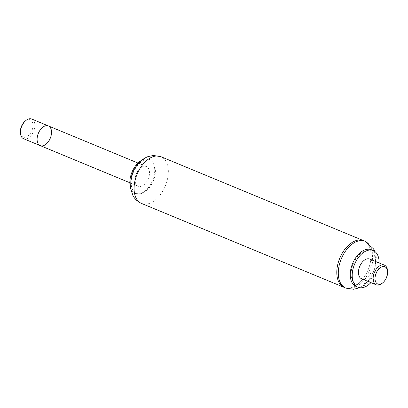 <?xml version="1.0" encoding="UTF-8"?>
<svg xmlns="http://www.w3.org/2000/svg" width="408" height="408" viewBox="0 0 408 408"><rect width="100%" height="100%" fill="white"/><g stroke="black" fill="none" stroke-linecap="round" stroke-linejoin="round"><path stroke-width="0.31" stroke-dasharray="2.04 1.53" d="M344.245 287.426A25.306 15.31 112.5 0 0 368.072 269.912A25.306 15.31 112.5 0 0 363.615 240.674A25.306 15.31 112.5 0 1 368.072 269.912A25.306 15.31 112.5 0 1 344.245 287.426M130.478 187.349A18.38 11.118 112.5 0 0 138.23 193.866A18.38 11.118 112.5 0 0 152.551 180.622A18.38 11.118 112.5 0 0 151.791 161.129A18.38 11.118 112.5 0 0 146.125 158.875A18.38 11.118 112.5 0 0 141.704 160.252M147.018 159.732A17.906 10.832 112.5 0 0 131.764 177.322A17.906 10.832 112.5 0 0 139.322 193.826A17.906 10.832 112.5 0 0 153.281 180.923A17.906 10.832 112.5 0 0 152.536 161.93A17.906 10.832 112.5 0 0 147.018 159.732M40.234 145.62A10.654 6.446 112.5 0 0 50.266 138.246A10.654 6.446 112.5 0 0 48.389 125.934M137.374 171.783A10.654 6.446 112.5 0 0 138.205 186.206A10.654 6.446 112.5 0 0 148.237 178.832A10.654 6.446 112.5 0 0 146.36 166.52A10.654 6.446 112.5 0 0 137.374 171.783M20.4 132.432A9.323 5.641 112.5 0 0 26.306 136.966A9.323 5.641 112.5 0 0 32.834 127.327A9.323 5.641 112.5 0 0 29.095 119.6A9.323 5.641 112.5 0 0 25.041 121.232M31.737 119.034A10.654 6.446 -67.5 0 1 33.614 131.345A10.654 6.446 -67.5 0 1 23.582 138.72M382.214 283.269A10.654 6.446 112.5 0 0 387.518 270.468M361.57 278.751A10.654 6.446 112.5 0 0 371.601 271.371A10.654 6.446 112.5 0 0 369.725 259.065M367.113 250.762A18.059 10.924 112.5 0 0 351.37 277.149A18.059 10.924 112.5 0 0 371.52 275.93A18.059 10.924 112.5 0 0 367.113 250.762M356.092 286.426A19.844 12.005 112.5 0 0 374.779 272.687A19.844 12.005 112.5 0 0 371.28 249.762M370.923 282.627A19.844 12.005 112.5 0 0 379.083 262.941M141.53 203.444A25.306 15.31 112.5 0 0 165.357 185.926A25.306 15.31 112.5 0 0 160.9 156.687M345.749 288.053A25.306 15.31 112.5 0 0 369.577 270.535A25.306 15.31 112.5 0 0 365.119 241.296M152.536 161.93L151.791 161.129M139.322 193.826L138.23 193.866M129.831 182.738L138.205 186.206M137.991 163.052L146.36 166.52M359.713 287.706L363.88 285.304L370.75 278.026L375.788 265.649L375.074 252.302L374.748 251.42"/><path stroke-width="0.61" d="M160.9 156.687L153.388 155.448L147.849 156.657C143.101 158.59 139.189 161.833 136.124 166.382C133.549 170.182 131.815 174.333 130.912 178.832L130.631 188.562L132.983 195.651C133.727 197.069 135.864 200.823 141.53 203.444A25.306 15.31 112.5 0 1 135.833 177.602A25.306 15.31 112.5 0 1 156.509 155.989A25.306 15.31 112.5 0 1 160.9 156.687L363.615 240.674A25.306 15.31 112.5 0 0 359.224 239.97A25.306 15.31 112.5 0 0 338.548 261.589A25.306 15.31 112.5 0 0 344.245 287.426L345.749 288.053L353.67 289.262L359.713 287.706M141.704 160.252A18.38 11.118 112.5 0 0 130.478 187.349M39.408 131.192A10.654 6.446 112.5 0 0 40.234 145.62A10.654 6.446 112.5 0 0 50.266 138.246A10.654 6.446 112.5 0 0 48.389 125.934A10.654 6.446 112.5 0 0 39.408 131.192M25.786 120.605L25.041 121.232A9.323 5.641 112.5 0 0 20.4 132.432L20.482 133.401A10.654 6.446 -67.5 0 1 25.786 120.605A10.654 6.446 -67.5 0 1 30.421 118.738A10.654 6.446 -67.5 0 1 31.737 119.034L48.389 125.934A10.654 6.446 112.5 0 0 47.073 125.638A10.654 6.446 112.5 0 0 37.97 134.344A10.654 6.446 112.5 0 0 40.234 145.62L129.831 182.738M40.234 145.62L23.582 138.72A10.654 6.446 -67.5 0 1 20.482 133.401M387.6 271.442L387.518 270.468A10.654 6.446 112.5 0 0 384.418 265.149A10.654 6.446 112.5 0 0 382.571 264.853A10.654 6.446 112.5 0 0 373.866 273.957A10.654 6.446 112.5 0 0 376.263 284.835A10.654 6.446 112.5 0 0 382.214 283.269L382.959 282.642A9.323 5.641 112.5 0 0 387.6 271.442A9.323 5.641 112.5 0 0 383.27 266.526A9.323 5.641 112.5 0 0 375.008 278.271A9.323 5.641 112.5 0 0 382.959 282.642M384.418 265.149L369.725 259.065A10.654 6.446 112.5 0 0 367.873 258.769A10.654 6.446 112.5 0 0 359.173 267.867A10.654 6.446 112.5 0 0 361.57 278.751L376.263 284.835M374.748 251.42L373.59 248.957L365.119 241.296L363.615 240.674A25.306 15.31 112.5 0 0 359.224 239.97A25.306 15.31 112.5 0 0 338.548 261.589A25.306 15.31 112.5 0 0 344.245 287.426L141.53 203.444M379.083 262.941A19.844 12.005 112.5 0 0 373.244 250.573L371.28 249.762A19.844 12.005 112.5 0 0 367.838 249.212A19.844 12.005 112.5 0 0 351.625 266.164A19.844 12.005 112.5 0 0 356.092 286.426L358.051 287.237A19.844 12.005 112.5 0 0 370.923 282.627M373.244 250.573A19.844 12.005 112.5 0 0 369.796 250.022A19.844 12.005 112.5 0 0 353.583 266.975A19.844 12.005 112.5 0 0 358.051 287.237M365.119 241.296A25.306 15.31 112.5 0 0 360.728 240.593A25.306 15.31 112.5 0 0 340.053 262.211A25.306 15.31 112.5 0 0 345.749 288.053M48.389 125.934L137.991 163.052"/></g></svg>
